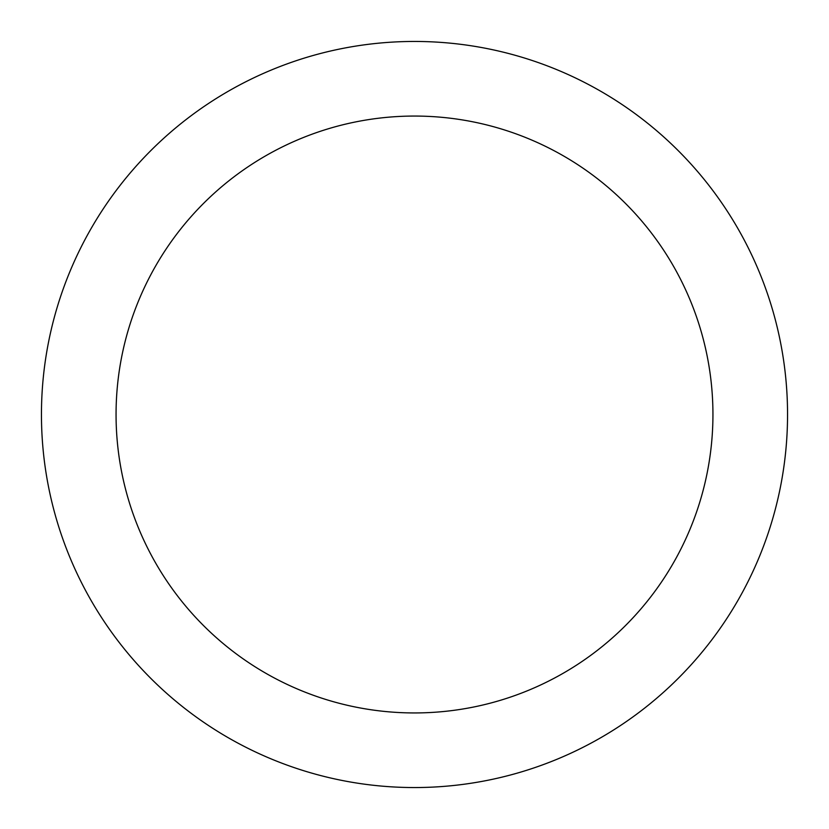 <?xml version="1.0" encoding="UTF-8"?>
<svg xmlns="http://www.w3.org/2000/svg" width="829" height="829" viewBox="0 0 829 829"><rect width="100%" height="100%" fill="white"/><g stroke="black" fill="none" stroke-linecap="round" stroke-linejoin="round"><path stroke-width="1.24" d="M414.5 41.45A373.05 373.05 0 0 1 787.55 414.5A373.05 373.05 0 0 1 414.5 787.55A373.05 373.05 0 0 1 41.45 414.5A373.05 373.05 0 0 1 414.5 41.45M414.5 712.94A298.44 298.44 0 0 1 116.06 414.5A298.44 298.44 0 0 1 414.5 116.06A298.44 298.44 0 0 1 712.94 414.5A298.44 298.44 0 0 1 414.5 712.94"/></g></svg>
